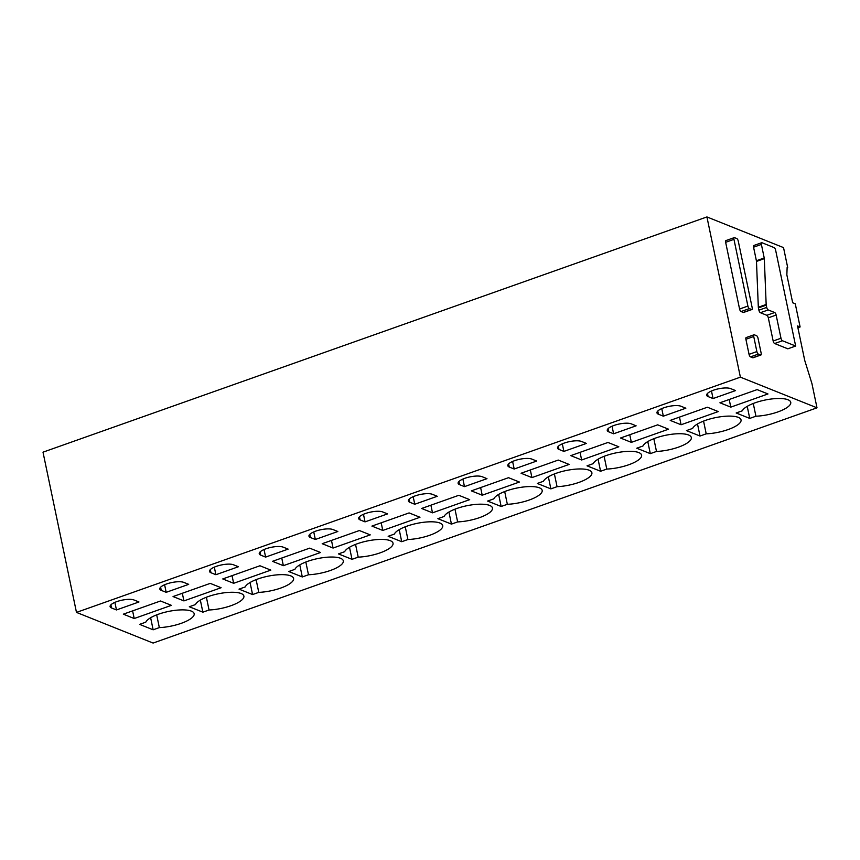 <?xml version="1.0" encoding="UTF-8"?>
<svg xmlns="http://www.w3.org/2000/svg" width="860" height="860" viewBox="0 0 860 860"><rect width="100%" height="100%" fill="white"/><g stroke="black" fill="none" stroke-linecap="round" stroke-linejoin="round"><path stroke-width="1.29" d="M775.623 250.12L795.661 346.042L782.46 340.754A2.257 0.881 -109.5 0 1 780.987 338.238L776.139 315.05A2.257 0.881 -109.5 0 0 774.666 312.524L768.195 309.933A2.257 0.881 -109.5 0 1 766.722 307.407L766.249 305.128A2.257 0.892 -109.5 0 1 766.163 304.462L764.314 258.656A2.257 0.892 -109.5 0 0 764.217 257.978L761.39 244.423A2.257 0.881 -109.5 0 1 761.67 242.713A2.257 0.881 -109.5 0 1 761.981 242.735L774.15 247.605A2.257 0.881 -109.5 0 1 775.623 250.12M780.987 338.238L773.162 341.012A2.257 0.881 -109.5 0 0 774.634 343.527L787.835 348.816L795.661 346.042M773.162 341.012L768.313 317.824L776.139 315.05M774.666 312.524L766.841 315.298A2.257 0.881 -109.5 0 1 768.313 317.824M766.841 315.298L760.369 312.707A2.257 0.881 -109.5 0 1 758.896 310.18L758.413 307.912A2.257 0.892 -109.5 0 1 758.326 307.235L756.477 261.429L764.314 258.656M764.217 257.978L756.391 260.752A2.257 0.892 -109.5 0 1 756.477 261.429M756.391 260.752L753.564 247.196A2.257 0.881 -109.5 0 1 753.844 245.487L761.67 242.713M758.025 338.216L761.175 353.288A2.257 0.881 -109.5 0 1 760.896 355.008A2.257 0.881 -109.5 0 1 760.584 354.987L758.359 354.094A2.257 0.881 -109.5 0 1 756.875 351.579L753.726 336.496A2.257 0.881 -109.5 0 1 754.016 334.787A2.257 0.881 -109.5 0 1 754.327 334.809L756.553 335.701A2.257 0.881 -109.5 0 1 758.025 338.216M760.896 355.008L753.059 357.781A2.257 0.881 -109.5 0 1 752.747 357.76L750.522 356.868A2.257 0.881 -109.5 0 1 749.049 354.352L745.899 339.27A2.257 0.881 -109.5 0 1 746.179 337.561L754.016 334.787M706.92 216.935L740.385 377.153L817 407.823L811.937 383.581L804.724 360.404L797.521 325.94L800.112 326.972L795.263 303.784L792.673 302.752L786.846 274.813L787.147 267.213L787.674 267.417L783.524 247.605L706.92 216.935L43 452.177L76.475 612.395L740.385 377.153M751.919 309.514L743.599 312.459A2.257 0.881 -109.5 0 1 743.287 312.438L741.051 311.546A2.257 0.881 -109.5 0 1 739.578 309.019L725.646 242.305A2.257 0.881 -109.5 0 1 725.926 240.585L734.246 237.639A2.257 0.881 -109.5 0 1 734.558 237.661L736.784 238.553A2.257 0.881 -109.5 0 1 738.256 241.079L752.199 307.794A2.257 0.881 -109.5 0 1 751.919 309.514A2.257 0.881 -109.5 0 1 751.597 309.492L749.372 308.6A2.257 0.881 -109.5 0 1 747.899 306.074L733.956 239.359A2.257 0.881 -109.5 0 1 734.246 237.639M787.136 267.611L787.674 267.417M797.897 327.757L800.112 326.972M76.475 612.395L153.08 643.065L817 407.823M134.203 618.523L123.335 614.169L160.519 600.989L171.398 605.343L134.203 618.523L132.612 610.88M116.466 609.944L111.553 607.977A12.986 3.891 168.2 0 1 110.102 606.644A12.986 3.891 168.2 0 1 119.346 600.817A12.986 3.891 168.2 0 1 134.053 600L138.976 601.968L116.466 609.944L114.885 602.376M191.382 611.127A24.832 7.45 168.2 0 0 165.797 612.041A24.832 7.45 168.2 0 0 145.781 622.178L139.589 624.371L153.144 629.799L159.337 627.606A24.832 7.45 168.2 0 0 194.166 613.685A24.832 7.45 168.2 0 0 191.382 611.127M159.337 627.606L156.681 614.868M150.629 617.738L153.144 629.799M183.922 600.904L173.053 596.55L210.238 583.381L221.106 587.724L183.922 600.904L182.32 593.271M166.184 592.325L161.261 590.358A12.986 3.891 168.2 0 1 159.809 589.025A12.986 3.891 168.2 0 1 169.065 583.198A12.986 3.891 168.2 0 1 183.771 582.381L188.695 584.349L166.184 592.325L164.604 584.757M241.101 593.518A24.832 7.45 168.2 0 0 215.505 594.421A24.832 7.45 168.2 0 0 195.489 604.558L189.307 606.751L202.863 612.18L209.055 609.987A24.832 7.45 168.2 0 0 243.885 596.066A24.832 7.45 168.2 0 0 241.101 593.518M209.055 609.987L206.389 597.249M200.348 600.119L202.863 612.18M233.641 583.295L222.761 578.941L259.957 565.762L270.825 570.115L233.641 583.295L232.039 575.652M215.892 574.716L210.979 572.749A12.986 3.891 168.2 0 1 209.528 571.416A12.986 3.891 168.2 0 1 218.784 565.59A12.986 3.891 168.2 0 1 233.49 564.773L238.403 566.74L215.892 574.716L214.312 567.149M290.82 575.899A24.832 7.45 168.2 0 0 265.224 576.813A24.832 7.45 168.2 0 0 245.207 586.939L239.016 589.132L252.582 594.561L258.774 592.368A24.832 7.45 168.2 0 0 293.593 578.447A24.832 7.45 168.2 0 0 290.82 575.899M258.774 592.368L256.108 579.64M250.056 582.51L252.582 594.561M283.348 565.676L272.48 561.322L309.675 548.142L320.543 552.496L283.348 565.676L281.757 558.033M265.611 557.097L260.698 555.13A12.986 3.891 168.2 0 1 259.247 553.797A12.986 3.891 168.2 0 1 268.503 547.971A12.986 3.891 168.2 0 1 283.209 547.154L288.121 549.121L265.611 557.097L264.031 549.529M340.528 558.28A24.832 7.45 168.2 0 0 314.943 559.193A24.832 7.45 168.2 0 0 294.926 569.331L288.734 571.524L302.301 576.952L308.482 574.759A24.832 7.45 168.2 0 0 343.312 560.838A24.832 7.45 168.2 0 0 340.528 558.28M308.482 574.759L305.827 562.021M299.774 564.891L302.301 576.952M333.067 548.056L322.199 543.703L359.383 530.534L370.252 534.877L333.067 548.056L331.476 540.424M315.33 539.478L310.406 537.511A12.986 3.891 168.2 0 1 308.955 536.178A12.986 3.891 168.2 0 1 318.211 530.362A12.986 3.891 168.2 0 1 332.917 529.534L337.84 531.501L315.33 539.478L313.75 531.91M390.246 540.671A24.832 7.45 168.2 0 0 364.651 541.574A24.832 7.45 168.2 0 0 344.645 551.712L338.453 553.904L352.009 559.333L358.201 557.14A24.832 7.45 168.2 0 0 393.031 543.219A24.832 7.45 168.2 0 0 390.246 540.671M358.201 557.14L355.546 544.401M349.493 547.272L352.009 559.333M382.786 530.448L371.918 526.094L409.102 512.915L419.97 517.269L382.786 530.448L381.184 522.805M365.048 521.869L360.125 519.902A12.986 3.891 168.2 0 1 358.674 518.569A12.986 3.891 168.2 0 1 367.929 512.743A12.986 3.891 168.2 0 1 382.635 511.926L387.548 513.893L365.048 521.869L363.468 514.302M439.965 523.052A24.832 7.45 168.2 0 0 414.369 523.966A24.832 7.45 168.2 0 0 394.353 534.092L388.161 536.285L401.727 541.714L407.919 539.521A24.832 7.45 168.2 0 0 442.739 525.6A24.832 7.45 168.2 0 0 439.965 523.052M407.919 539.521L405.254 526.793M399.212 529.663L401.727 541.714M432.494 512.829L421.626 508.475L458.821 495.296L469.689 499.649L432.494 512.829L430.903 505.185M414.756 504.25L409.844 502.283A12.986 3.891 168.2 0 1 408.392 500.95A12.986 3.891 168.2 0 1 417.648 495.123A12.986 3.891 168.2 0 1 432.354 494.306L437.267 496.274L414.756 504.25L413.176 496.682M489.684 505.443A24.832 7.45 168.2 0 0 464.088 506.346A24.832 7.45 168.2 0 0 444.072 516.484L437.88 518.677L451.446 524.106L457.638 521.913A24.832 7.45 168.2 0 0 492.457 507.991A24.832 7.45 168.2 0 0 489.684 505.443M457.638 521.913L454.972 509.174M448.92 512.044L451.446 524.106M482.213 495.209L471.344 490.866L508.529 477.687L519.408 482.041L482.213 495.209L480.622 487.577M464.475 486.631L459.562 484.664A12.986 3.891 168.2 0 1 458.111 483.331A12.986 3.891 168.2 0 1 467.356 477.515A12.986 3.891 168.2 0 1 482.062 476.687L486.986 478.665L464.475 486.631L462.895 479.074M539.392 487.824A24.832 7.45 168.2 0 0 513.807 488.727A24.832 7.45 168.2 0 0 493.79 498.864L487.598 501.058L501.154 506.486L507.346 504.293A24.832 7.45 168.2 0 0 542.176 490.372A24.832 7.45 168.2 0 0 539.392 487.824M507.346 504.293L504.691 491.554M498.639 494.425L501.154 506.486M531.931 477.601L521.063 473.247L558.247 460.068L569.116 464.421L531.931 477.601L530.33 469.958M514.194 469.022L509.27 467.055A12.986 3.891 168.2 0 1 507.819 465.722A12.986 3.891 168.2 0 1 517.075 459.896A12.986 3.891 168.2 0 1 531.781 459.079L536.704 461.046L514.194 469.022L512.614 461.454M589.111 470.205A24.832 7.45 168.2 0 0 563.515 471.119A24.832 7.45 168.2 0 0 543.498 481.256L537.317 483.449L550.873 488.878L557.065 486.674A24.832 7.45 168.2 0 0 591.884 472.753A24.832 7.45 168.2 0 0 589.111 470.205M557.065 486.674L554.399 473.946M548.357 476.816L550.873 488.878M581.65 459.982L570.771 455.628L607.966 442.459L618.834 446.802L581.65 459.982L580.048 452.349M563.902 451.403L558.989 449.436A12.986 3.891 168.2 0 1 557.538 448.103A12.986 3.891 168.2 0 1 566.794 442.276A12.986 3.891 168.2 0 1 581.5 441.459L586.413 443.427L563.902 451.403L562.322 443.835M638.829 452.596A24.832 7.45 168.2 0 0 613.234 453.5A24.832 7.45 168.2 0 0 593.217 463.637L587.025 465.83L600.592 471.258L606.784 469.065A24.832 7.45 168.2 0 0 641.603 455.144A24.832 7.45 168.2 0 0 638.829 452.596M606.784 469.065L604.118 456.327M598.066 459.197L600.592 471.258M631.358 442.362L620.49 438.019L657.685 424.84L668.553 429.194L631.358 442.362L629.767 434.73M613.621 433.784L608.708 431.817A12.986 3.891 168.2 0 1 607.257 430.484A12.986 3.891 168.2 0 1 616.512 424.668A12.986 3.891 168.2 0 1 631.218 423.84L636.131 425.818L613.621 433.784L612.041 426.227M688.538 434.977A24.832 7.45 168.2 0 0 662.952 435.88A24.832 7.45 168.2 0 0 642.936 446.017L636.744 448.21L650.311 453.639L656.492 451.446A24.832 7.45 168.2 0 0 691.322 437.525A24.832 7.45 168.2 0 0 688.538 434.977M656.492 451.446L653.837 438.707M647.784 441.578L650.311 453.639M681.077 424.754L670.209 420.4L707.393 407.221L718.261 411.575L681.077 424.754L679.486 417.111M663.339 416.175L658.416 414.208A12.986 3.891 168.2 0 1 656.965 412.875A12.986 3.891 168.2 0 1 666.221 407.049A12.986 3.891 168.2 0 1 680.926 406.232L685.85 408.199L663.339 416.175L661.759 408.608M738.256 417.358A24.832 7.45 168.2 0 0 712.661 418.272A24.832 7.45 168.2 0 0 692.644 428.409L686.463 430.602L700.018 436.031L706.211 433.838A24.832 7.45 168.2 0 0 741.04 419.916A24.832 7.45 168.2 0 0 738.256 417.358M706.211 433.838L703.555 421.099M697.503 423.969L700.018 436.031M730.796 407.135L719.928 402.781L757.112 389.612L767.98 393.955L730.796 407.135L729.194 399.502M713.058 398.556L708.135 396.589A12.986 3.891 168.2 0 1 706.683 395.256A12.986 3.891 168.2 0 1 715.939 389.429A12.986 3.891 168.2 0 1 730.645 388.613L735.558 390.58L713.058 398.556L711.478 390.988M787.975 399.75A24.832 7.45 168.2 0 0 762.379 400.652A24.832 7.45 168.2 0 0 742.363 410.79L736.171 412.983L749.737 418.411L755.929 416.219A24.832 7.45 168.2 0 0 790.749 402.297A24.832 7.45 168.2 0 0 787.975 399.75M755.929 416.219L753.263 403.48M747.222 406.35L749.737 418.411M774.634 343.527L782.46 340.754M760.369 312.707L768.195 309.933M766.722 307.407L758.896 310.18M758.413 307.912L766.249 305.128M766.163 304.462L758.326 307.235M753.564 247.196L761.39 244.423M760.584 354.987L752.747 357.76M750.522 356.868L758.359 354.094M756.875 351.579L749.049 354.352M745.899 339.27L753.726 336.496M111.553 607.977L110.897 604.838M161.261 590.358L160.605 587.219M210.979 572.749L210.324 569.61M260.698 555.13L260.043 551.991M310.406 537.511L309.761 534.383M360.125 519.902L359.469 516.763M409.844 502.283L409.188 499.144M459.562 484.664L458.907 481.535M509.27 467.055L508.615 463.916M558.989 449.436L558.333 446.297M608.708 431.817L608.052 428.688M658.416 414.208L657.76 411.069M708.135 396.589L707.479 393.45M733.956 239.359L725.646 242.305M739.578 309.019L747.899 306.074M749.372 308.6L741.051 311.546M743.287 312.438L751.597 309.492"/></g></svg>
